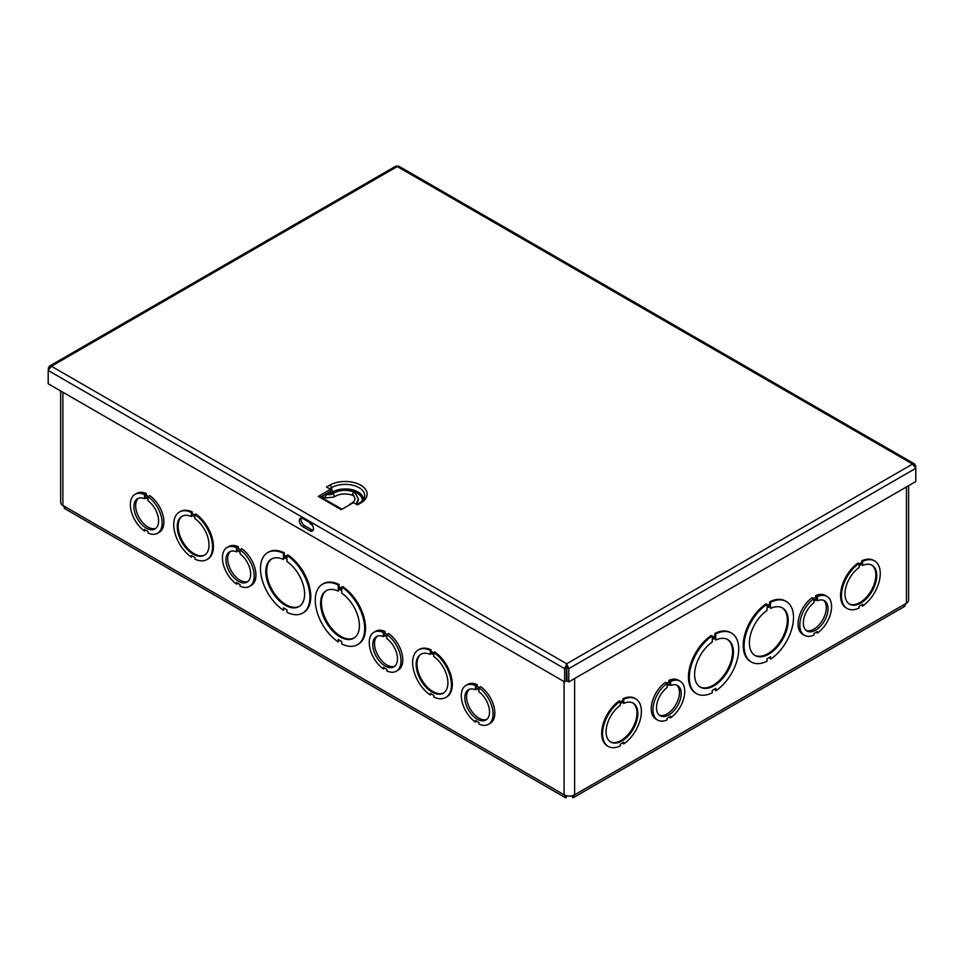 <?xml version="1.0" encoding="UTF-8"?>
<svg xmlns="http://www.w3.org/2000/svg" width="964" height="964" viewBox="0 0 964 964"><rect width="100%" height="100%" fill="white"/><g stroke="black" fill="none" stroke-linecap="round" stroke-linejoin="round"><path stroke-width="1.45" d="M135.02 494.363A22.461 12.966 60 0 1 144.48 494.568L144.48 496.195L148.022 498.243L148.022 496.605A22.461 12.966 60 0 1 161.241 516.403A22.461 12.966 60 0 1 157.481 533.261A22.461 12.966 60 0 1 148.022 533.056L148.022 531.429L144.492 529.393L144.492 531.019A22.461 12.966 60 0 1 131.261 511.221A22.461 12.966 60 0 1 135.02 494.363L136.78 493.351A22.461 12.966 60 0 1 146.239 493.556L146.239 495.183L148.36 496.412M148.022 496.605L149.769 495.592A22.461 12.966 60 0 1 162.988 515.391A22.461 12.966 60 0 1 159.241 532.261L157.481 533.261M373.899 632.276A22.461 12.966 60 0 1 383.359 632.48L383.359 634.107L386.901 636.156L386.901 634.517A22.461 12.966 60 0 1 400.12 654.315A22.461 12.966 60 0 1 396.361 671.185A22.461 12.966 60 0 1 386.889 670.968L386.889 669.341L383.371 667.305L383.371 668.932A22.461 12.966 60 0 1 370.14 649.134A22.461 12.966 60 0 1 373.899 632.276L375.647 631.263A22.461 12.966 60 0 1 385.106 631.468L385.106 633.095L387.239 634.324M386.901 634.517L388.649 633.517A22.461 12.966 60 0 1 401.868 653.303A22.461 12.966 60 0 1 398.108 670.173L396.361 671.185M179.425 512.029A27.45 15.846 60 0 1 191.39 512.462L191.39 514.089L194.921 516.126L194.921 514.499A27.45 15.846 60 0 1 211.405 538.719A27.45 15.846 60 0 1 206.874 559.578A27.45 15.846 60 0 1 194.921 559.144L194.921 557.517L191.39 555.481L191.39 557.108A27.45 15.846 60 0 1 174.906 532.899A27.45 15.846 60 0 1 179.425 512.029L180.304 511.523A27.45 15.846 60 0 1 192.258 511.956L192.258 513.583L194.921 515.125M194.921 514.499L195.788 513.993A27.45 15.846 60 0 1 212.285 538.213A27.45 15.846 60 0 1 207.754 559.072L206.874 559.578M192.27 555.987L191.39 557.108M267.727 552.577A34.945 20.172 60 0 1 283.44 553.36L283.44 555.77L286.971 557.807L286.971 555.397A34.945 20.172 60 0 1 308.347 586.233A34.945 20.172 60 0 1 302.672 613.092A34.945 20.172 60 0 1 286.971 612.309L286.971 609.899L283.44 607.862L283.44 610.272A34.945 20.172 60 0 1 262.051 579.436A34.945 20.172 60 0 1 267.727 552.577L268.607 552.071A34.945 20.172 60 0 1 284.308 552.854L284.308 555.264L286.971 556.794M286.971 555.397L287.838 554.89A34.945 20.172 60 0 1 309.227 585.726A34.945 20.172 60 0 1 303.552 612.586L302.672 613.092M284.32 608.368L283.44 610.272M339.087 584.485L338.219 584.991L338.219 587.401L341.738 589.438L341.738 587.028A34.945 20.172 60 0 1 363.127 617.852A34.945 20.172 60 0 1 357.451 644.723A34.945 20.172 60 0 1 341.75 643.94L341.75 641.518L338.219 639.481L338.219 641.904A34.945 20.172 60 0 1 316.831 611.068A34.945 20.172 60 0 1 322.506 584.208L323.386 583.702A34.945 20.172 60 0 1 339.087 584.485L339.087 586.895L341.738 588.426M341.738 587.028L342.618 586.522A34.945 20.172 60 0 1 364.006 617.358A34.945 20.172 60 0 1 358.331 644.217L357.451 644.723M339.087 639.988L338.219 641.904M431.137 649.869L430.257 650.375L430.257 652.001L433.788 654.05L433.788 652.411A27.45 15.846 60 0 1 450.284 676.632A27.45 15.846 60 0 1 445.754 697.49A27.45 15.846 60 0 1 433.8 697.056L433.8 695.43L430.269 693.393L430.269 695.02A27.45 15.846 60 0 1 413.773 670.811A27.45 15.846 60 0 1 418.304 649.941L419.183 649.435A27.45 15.846 60 0 1 431.137 649.869L431.137 651.507L433.788 653.038M433.788 652.411L434.668 651.905A27.45 15.846 60 0 1 451.164 676.126A27.45 15.846 60 0 1 446.633 696.984L445.754 697.49M431.137 693.899L430.269 695.02M465.949 685.416A22.461 12.966 60 0 1 475.409 685.621L475.409 687.26L478.939 689.296L478.939 687.669A22.461 12.966 60 0 1 492.17 707.468A22.461 12.966 60 0 1 488.411 724.326A22.461 12.966 60 0 1 478.939 724.121L478.939 722.482L475.409 720.445L475.409 722.084A22.461 12.966 60 0 1 462.19 702.286A22.461 12.966 60 0 1 465.949 685.416L467.697 684.404A22.461 12.966 60 0 1 477.156 684.609L477.156 686.248L479.289 687.465M478.939 687.669L480.699 686.657A22.461 12.966 60 0 1 493.917 706.455A22.461 12.966 60 0 1 490.158 723.313L488.411 724.326M227.07 547.504A22.461 12.966 60 0 1 236.529 547.709L236.529 549.335L240.072 551.384L240.072 549.757A22.461 12.966 60 0 1 253.291 569.543A22.461 12.966 60 0 1 249.531 586.413A22.461 12.966 60 0 1 240.072 586.208L240.072 584.57L236.542 582.533L236.542 584.172A22.461 12.966 60 0 1 223.311 564.374A22.461 12.966 60 0 1 227.07 547.504L228.817 546.492A22.461 12.966 60 0 1 238.289 546.696L238.289 548.335L240.41 549.552M240.072 549.757L241.819 548.745A22.461 12.966 60 0 1 255.038 568.543A22.461 12.966 60 0 1 251.279 585.401L249.531 586.413M566.784 795.806L566.013 797.794L566.784 795.806M571.917 795.806L572.7 797.794L574.628 794.806A7.471 4.314 0 0 1 564.073 794.806L566.013 797.794L565.181 797.553L64.335 508.389M65.275 508.703L62.865 505.437A7.471 4.314 180 0 1 60.672 502.389L60.672 390.95M191.39 514.089L192.258 513.583M192.258 511.956L191.39 512.462M194.921 518.596A22.461 12.966 60 0 1 208.14 538.394A22.461 12.966 60 0 1 204.38 555.252A22.461 12.966 60 0 1 181.919 542.286A22.461 12.966 60 0 1 181.919 516.355A22.461 12.966 60 0 1 191.39 516.559L191.39 514.933L194.921 516.969L194.921 518.596M192.258 515.439L191.39 516.559M182.365 516.114A22.461 12.966 -120 0 0 182.798 541.78A22.461 12.966 -120 0 0 204.814 554.987M283.44 555.77L284.308 555.264M284.308 552.854L283.44 553.36M286.971 561.53A27.45 15.846 60 0 1 303.455 585.751A27.45 15.846 60 0 1 298.924 606.609A27.45 15.846 60 0 1 271.474 590.763A27.45 15.846 60 0 1 271.474 559.06A27.45 15.846 60 0 1 283.44 559.494L283.44 557.084L286.971 559.12L286.971 561.53M284.308 557.59L283.44 559.494M271.92 558.819A27.45 15.846 -120 0 0 272.354 590.257A27.45 15.846 -120 0 0 299.358 606.344M813.592 598.463L815.713 597.234L815.713 595.607A22.461 12.966 -60 0 1 825.172 595.403L826.931 596.415A22.461 12.966 -60 0 1 830.691 613.273A22.461 12.966 -60 0 1 817.46 633.071L817.46 631.444L813.929 633.481L813.929 635.107A22.461 12.966 -60 0 1 804.47 635.312A22.461 12.966 -60 0 1 800.71 618.454A22.461 12.966 -60 0 1 813.929 598.656L813.929 600.295L817.46 598.246L817.46 596.62A22.461 12.966 -60 0 1 826.931 596.415M804.47 635.312L802.711 634.3A22.461 12.966 -60 0 1 798.951 617.442A22.461 12.966 -60 0 1 812.182 597.644L813.929 598.656M847.115 608.489L846.247 607.983A27.45 15.846 -60 0 1 841.717 587.112A27.45 15.846 -60 0 1 858.201 562.904L859.081 563.41L859.081 565.037L862.611 563L862.611 561.373A27.45 15.846 -60 0 1 874.577 560.94A27.45 15.846 -60 0 1 879.096 581.798A27.45 15.846 -60 0 1 862.611 606.019L862.611 604.38L859.081 606.416L859.081 608.055A27.45 15.846 -60 0 1 847.115 608.489A27.45 15.846 -60 0 1 842.596 587.618A27.45 15.846 -60 0 1 859.081 563.41M859.081 564.024L861.732 562.494L861.732 560.867A27.45 15.846 -60 0 1 873.697 560.433L874.577 560.94M862.611 606.019L861.732 604.886M751.33 662.003L750.45 661.497A34.945 20.172 -60 0 1 744.774 634.637A34.945 20.172 -60 0 1 766.151 603.801L767.031 604.308L767.031 606.718L770.561 604.681L770.561 602.271A34.945 20.172 -60 0 1 786.263 601.488A34.945 20.172 -60 0 1 791.95 628.347A34.945 20.172 -60 0 1 770.561 659.183L770.561 656.761L767.031 658.798L767.031 661.22A34.945 20.172 -60 0 1 751.33 662.003A34.945 20.172 -60 0 1 745.654 635.143A34.945 20.172 -60 0 1 767.031 604.308M767.031 605.705L769.682 604.175L769.682 601.765A34.945 20.172 -60 0 1 785.395 600.982L786.263 601.488M770.561 659.183L769.694 657.267M715.782 690.802L715.782 688.392L712.251 690.429L712.251 692.839A34.945 20.172 -60 0 1 696.55 693.622L695.671 693.116A34.945 20.172 -60 0 1 689.995 666.257A34.945 20.172 -60 0 1 711.384 635.421L712.251 635.927L712.251 638.349L715.782 636.3L714.914 635.806L714.914 633.384A34.945 20.172 -60 0 1 730.616 632.601L731.495 633.107A34.945 20.172 -60 0 1 737.171 659.966A34.945 20.172 -60 0 1 715.782 690.802L714.914 688.899M712.251 637.337L714.914 635.806M623.732 743.931L623.732 742.292L620.214 744.341L620.214 745.967A27.45 15.846 -60 0 1 608.248 746.401L607.368 745.895A27.45 15.846 -60 0 1 602.837 725.036A27.45 15.846 -60 0 1 619.334 700.816L620.201 701.322L620.201 702.949L623.732 700.912L622.865 700.406L622.865 698.779A27.45 15.846 -60 0 1 634.818 698.346L635.698 698.852A27.45 15.846 -60 0 1 640.229 719.71A27.45 15.846 -60 0 1 623.732 743.931L622.865 742.798M620.201 701.937L622.865 700.406M666.763 683.235L668.883 682.006L668.883 680.379A22.461 12.966 -60 0 1 678.355 680.174L680.102 681.187A22.461 12.966 -60 0 1 683.862 698.044A22.461 12.966 -60 0 1 670.643 717.843L670.643 716.204L667.112 718.252L667.112 719.879A22.461 12.966 -60 0 1 657.641 720.084A22.461 12.966 -60 0 1 653.881 703.226A22.461 12.966 -60 0 1 667.1 683.428L667.1 685.055L670.643 683.018L670.643 681.391A22.461 12.966 -60 0 1 680.102 681.187M657.641 720.084L655.894 719.072A22.461 12.966 -60 0 1 652.134 702.214A22.461 12.966 -60 0 1 665.353 682.416L667.1 683.428M623.732 700.912L623.732 699.286L622.865 698.779M623.732 699.286A27.45 15.846 -60 0 1 635.698 698.852M608.248 746.401A27.45 15.846 -60 0 1 603.717 725.543A27.45 15.846 -60 0 1 620.201 701.322M623.732 703.383A22.461 12.966 -60 0 1 633.203 703.178A22.461 12.966 -60 0 1 633.203 729.109A22.461 12.966 -60 0 1 610.742 742.075A22.461 12.966 -60 0 1 606.983 725.217A22.461 12.966 -60 0 1 620.201 705.419L620.201 703.792L623.732 701.744L623.732 703.383L622.865 702.25M610.308 741.81A22.461 12.966 120 0 0 632.324 728.603A22.461 12.966 120 0 0 632.758 702.937M715.782 636.3L715.782 633.89L714.914 633.384M715.782 633.89A34.945 20.172 -60 0 1 731.495 633.107M696.55 693.622A34.945 20.172 -60 0 1 690.875 666.763A34.945 20.172 -60 0 1 712.251 635.927M715.782 640.024A27.45 15.846 -60 0 1 727.748 639.59A27.45 15.846 -60 0 1 727.748 671.293A27.45 15.846 -60 0 1 700.298 687.139A27.45 15.846 -60 0 1 695.767 666.281A27.45 15.846 -60 0 1 712.251 642.06L712.251 639.65L715.782 637.614L715.782 640.024L714.914 638.12M699.864 686.874A27.45 15.846 120 0 0 726.868 670.787A27.45 15.846 120 0 0 727.302 639.349M904.967 606.199L573.532 797.553L572.7 797.794L571.929 795.818M908.618 485.699L908.618 600.198A7.471 4.314 180 0 1 906.437 603.247L904.015 606.513M770.561 608.404A27.45 15.846 -60 0 1 782.527 607.971A27.45 15.846 -60 0 1 782.527 639.662A27.45 15.846 -60 0 1 755.077 655.52A27.45 15.846 -60 0 1 750.546 634.649A27.45 15.846 -60 0 1 767.031 610.441L767.031 608.031L770.561 605.982L770.561 608.404L769.682 606.489M754.643 655.255A27.45 15.846 120 0 0 781.647 639.156A27.45 15.846 120 0 0 782.081 607.73M770.561 604.681L769.682 604.175M770.561 602.271L769.682 601.765M862.611 565.47A22.461 12.966 -60 0 1 872.083 565.253A22.461 12.966 -60 0 1 872.083 591.197A22.461 12.966 -60 0 1 849.621 604.163A22.461 12.966 -60 0 1 845.862 587.305A22.461 12.966 -60 0 1 859.081 567.507L859.081 565.868L862.611 563.832L862.611 565.47L861.732 564.338M849.188 603.898A22.461 12.966 120 0 0 871.203 590.691A22.461 12.966 120 0 0 871.637 565.024M862.611 563L861.732 562.494M862.611 561.373L861.732 560.867M338.219 587.401L339.087 586.895M341.738 593.161A27.45 15.846 60 0 1 358.234 617.37A27.45 15.846 60 0 1 353.704 638.24A27.45 15.846 60 0 1 326.254 622.383A27.45 15.846 60 0 1 326.254 590.691A27.45 15.846 60 0 1 338.219 591.125L338.219 588.703L341.738 590.739L341.738 593.161M322.506 584.208A34.945 20.172 60 0 1 338.219 584.991M339.087 589.209L338.219 591.125M326.7 590.45A27.45 15.846 -120 0 0 327.133 621.876A27.45 15.846 -120 0 0 354.137 637.975M430.257 652.001L431.137 651.507M433.788 656.508A22.461 12.966 60 0 1 447.019 676.306A22.461 12.966 60 0 1 443.259 693.176A22.461 12.966 60 0 1 420.798 680.198A22.461 12.966 60 0 1 420.798 654.267A22.461 12.966 60 0 1 430.269 654.472L430.269 652.845L433.788 654.881L433.788 656.508M418.304 649.941A27.45 15.846 60 0 1 430.257 650.375M431.137 653.351L430.269 654.472M421.244 654.026A22.461 12.966 -120 0 0 421.678 679.692A22.461 12.966 -120 0 0 443.693 692.899M138.442 498.255A17.473 10.086 -120 0 0 139.274 517.849A17.473 10.086 -120 0 0 155.819 528.356M148.022 499.087L148.022 500.714A17.473 10.086 60 0 1 157.976 516.077A17.473 10.086 60 0 1 154.987 528.947A17.473 10.086 60 0 1 137.515 518.861A17.473 10.086 60 0 1 137.515 498.689A17.473 10.086 60 0 1 144.48 498.677L144.48 497.05L148.022 499.087M145.901 497.858L144.48 498.677M146.239 495.183L144.48 496.195M145.901 530.212L144.492 531.019M146.239 493.556L144.48 494.568M230.492 551.396A17.473 10.086 -120 0 0 231.324 570.989A17.473 10.086 -120 0 0 247.869 581.509M240.072 552.227L240.072 553.866A17.473 10.086 60 0 1 250.025 569.23A17.473 10.086 60 0 1 247.037 582.087A17.473 10.086 60 0 1 229.565 572.001A17.473 10.086 60 0 1 229.565 551.83A17.473 10.086 60 0 1 236.529 551.818L236.529 550.191L240.072 552.227M237.951 551.01L236.529 551.818M238.289 548.335L236.529 549.335M237.951 583.353L236.542 584.172M238.289 546.696L236.529 547.709M377.31 636.168A17.473 10.086 -120 0 0 378.141 655.761A17.473 10.086 -120 0 0 394.698 666.281M386.901 636.999L386.901 638.626A17.473 10.086 60 0 1 396.855 654.002A17.473 10.086 60 0 1 393.866 666.859A17.473 10.086 60 0 1 376.394 656.773A17.473 10.086 60 0 1 376.394 636.601A17.473 10.086 60 0 1 383.359 636.589L383.359 634.963L386.901 636.999M384.769 635.77L383.359 636.589M385.106 633.095L383.359 634.107M384.781 668.124L383.371 668.932M385.106 631.468L383.359 632.48M469.36 689.308A17.473 10.086 -120 0 0 470.191 708.901A17.473 10.086 -120 0 0 486.748 719.421M478.939 690.14L478.939 691.778A17.473 10.086 60 0 1 488.905 707.142A17.473 10.086 60 0 1 485.916 720A17.473 10.086 60 0 1 468.444 709.914A17.473 10.086 60 0 1 468.444 689.742A17.473 10.086 60 0 1 475.409 689.73L475.409 688.103L478.939 690.14M476.819 688.923L475.409 689.73M477.156 686.248L475.409 687.26M476.831 721.265L475.409 722.084M477.156 684.609L475.409 685.621M659.304 715.18A17.473 10.086 120 0 0 675.86 704.66A17.473 10.086 120 0 0 676.692 685.079M670.643 683.862L670.643 685.5A17.473 10.086 -60 0 1 677.608 685.5A17.473 10.086 -60 0 1 677.608 705.672A17.473 10.086 -60 0 1 660.135 715.758A17.473 10.086 -60 0 1 657.147 702.901A17.473 10.086 -60 0 1 667.1 687.537L667.1 685.91L670.643 683.862M669.221 684.681L670.643 685.5M668.883 682.006L670.643 683.018M668.883 680.379L670.643 681.391M669.221 717.023L670.643 717.843M806.133 630.408A17.473 10.086 120 0 0 822.678 619.9A17.473 10.086 120 0 0 823.509 600.307M817.46 599.09L817.46 600.729A17.473 10.086 -60 0 1 824.437 600.729A17.473 10.086 -60 0 1 824.437 620.912A17.473 10.086 -60 0 1 806.964 630.998A17.473 10.086 -60 0 1 803.976 618.129A17.473 10.086 -60 0 1 813.929 602.765L813.929 601.138L817.46 599.09M816.05 599.909L817.46 600.729M815.713 597.234L817.46 598.246M815.713 595.607L817.46 596.62M816.05 632.251L817.46 633.071M301.431 518.09A4.989 2.88 -120 0 0 304.648 525.705L311.697 529.778A4.989 2.88 -120 0 0 313.167 530.26M302.889 526.718A4.989 2.88 60 0 1 299.635 522.319A4.989 2.88 60 0 1 300.394 518.319A4.989 2.88 60 0 1 302.889 518.56L309.95 522.633A4.989 2.88 60 0 1 313.216 527.031A4.989 2.88 60 0 1 312.444 531.031A4.989 2.88 60 0 1 309.95 530.79L302.889 526.718L304.648 525.705M328.808 492.375L329.122 493.905A1.253 0.723 -120 0 0 329.604 494.845M329.543 488.796L331.483 487.676A2.494 1.446 -120 0 0 329.772 485.181L326.531 487.049L330.532 489.363L318.301 496.424A2.494 1.446 -60 0 1 319.554 496.291L341.979 509.245M363.452 499.497A18.208 10.508 -0 0 0 352.234 489.76A18.208 10.508 -0 0 0 332.375 492.038L331.483 487.676A19.473 11.243 180 0 1 354.378 485.687A19.473 11.243 180 0 1 364.368 497.749C364.32 498.966 362.693 500.69 359.476 502.919A2.494 1.446 60 0 1 360.717 503.039L357.475 504.919L353.475 502.606L341.244 509.667L318.301 496.424M330.532 489.363L330.532 491.387L320.783 497.014M326.989 493.435L329.447 494.857M49.26 366.236L48.2 370.477L51.405 366.248L49.26 366.236L395.71 166.206L398.867 166.206L914.74 464.046L912.595 464.058L915.8 468.287L914.74 464.046M915.065 466.335L915.8 465.913M48.935 368.525L48.2 368.103M566.398 667.642L566.712 663.762L564.651 668.654L564.651 681.909L48.2 383.744L48.2 370.477L564.651 668.654L566.398 667.642L566.398 680.897L564.651 681.909M566.712 665.775L567.025 680.897L568.772 681.909L568.772 668.654L566.712 663.762L51.405 366.248L397.288 166.555L912.595 464.058L566.712 663.762M567.025 667.642L568.772 668.654L915.8 468.287L915.8 481.554L568.772 681.909M350.655 504.232L347.667 505.955M353.776 492.303L355.041 493.038L353.776 492.303C352.137 494.231 352.137 495.207 353.776 495.243M349.896 504.16C355.535 501.304 356.499 498.34 352.8 495.267L352.945 495.363C345.702 493.014 339.376 493.58 333.99 497.038A1.795 1.012 61 0 1 333.966 497.05A1.795 1.012 61 0 0 334.171 495.58A1.795 1.012 61 0 0 333.038 494.05A1.795 1.012 61 0 0 332.11 493.99A1.795 1.012 61 0 1 332.11 493.99C338.87 489.833 346.365 489.23 354.607 492.182M325.784 494.122L327.278 494.616A1.795 0.916 115 0 0 327.266 494.616A1.795 0.916 115 0 0 326.579 494.797A1.795 0.916 115 0 0 325.507 496.532A1.795 0.916 115 0 0 325.856 497.918A1.795 0.916 115 0 0 325.868 497.918M310.565 523.548A1.241 0.711 -60 0 1 310.01 522.934A1.506 0.868 60 0 1 309.348 522.295M311.191 523.621L310.01 522.934M311.637 524.296A2.494 1.446 -60 0 1 311.697 524.802L312.408 525.211M310.022 523.344A4.989 2.88 -120 0 0 311.697 524.802M62.865 392.203L62.865 505.437L564.073 794.806L564.073 681.584M574.628 678.523L574.628 794.806L906.437 603.247L906.437 486.965M309.95 530.79L311.697 529.778M350.269 490.845A17.003 9.821 180 0 1 362.211 500.918M329.122 493.905L332.375 492.038A1.253 0.723 -120 0 0 333.195 493.267M330.977 494.58L332.544 493.676M360.717 503.039A21.883 12.628 -0 0 0 360.717 485.181A21.883 12.628 -0 0 0 329.772 485.181M354.74 492.255L358.427 498.87A16.75 9.676 180 0 1 355.873 503.991M311.902 524.44L308.962 522.066M359.476 502.919L356.74 504.497M356.174 504.172L358.427 498.87M327.266 494.616L332.074 494.014M321.651 496.508L325.856 497.918L333.966 497.05"/></g></svg>
